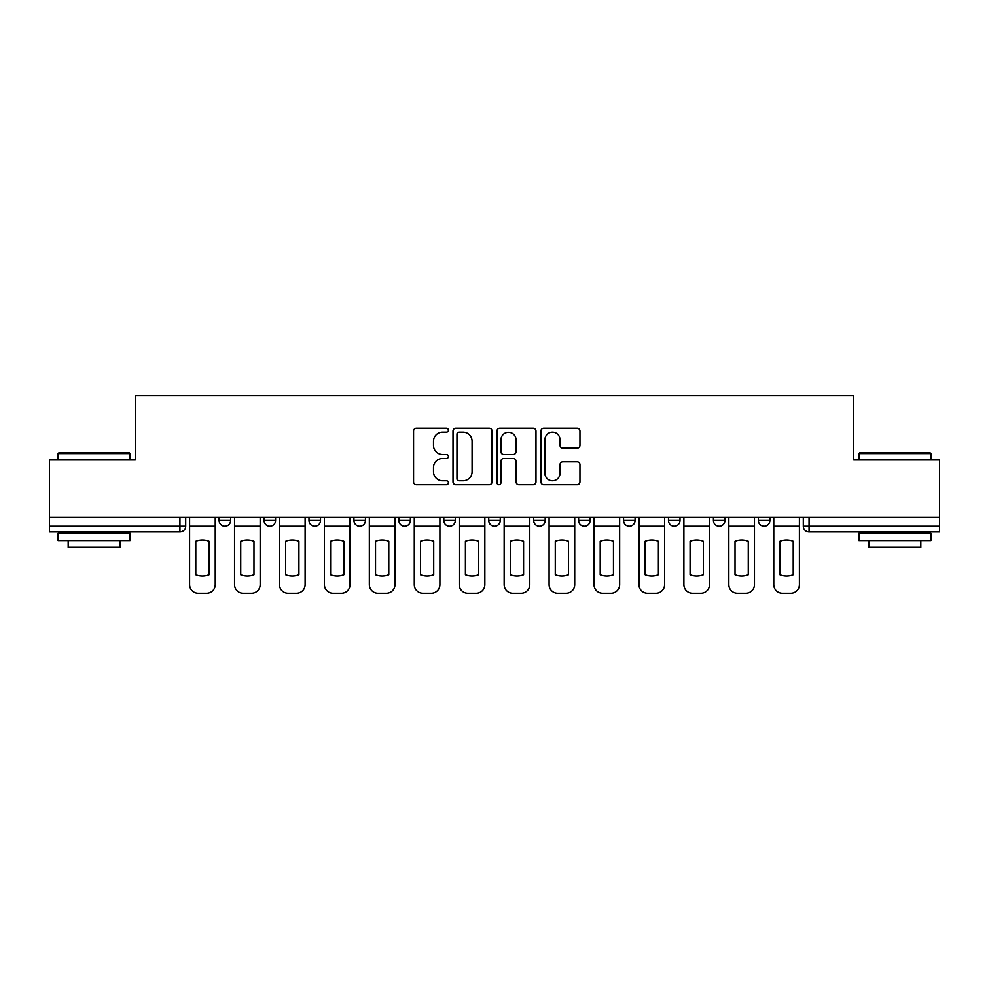 <?xml version="1.0" encoding="UTF-8"?>
<svg xmlns="http://www.w3.org/2000/svg" width="989" height="989" viewBox="0 0 989 989"><rect width="100%" height="100%" fill="white"/><g stroke="black" fill="none" stroke-linecap="round" stroke-linejoin="round"><path stroke-width="1.48" d="M448.413 430.178A1.978 1.978 0 0 0 446.435 428.2L416.394 428.2A2.831 2.831 0 0 0 413.563 431.031L413.563 481.927A2.831 2.831 0 0 0 416.394 484.746L446.435 484.746A1.978 1.978 0 0 0 448.413 482.768A1.978 1.978 0 0 0 446.435 480.79L442.54 480.79A9.049 9.049 0 0 1 433.491 471.741L433.491 467.5A9.049 9.049 0 0 1 442.54 458.451L446.435 458.451A1.978 1.978 0 0 0 448.413 456.473A1.978 1.978 0 0 0 446.435 454.495L442.54 454.495A9.049 9.049 0 0 1 433.491 445.446L433.491 441.205A9.049 9.049 0 0 1 442.54 432.156L446.435 432.156A1.978 1.978 0 0 0 448.413 430.178M713.428 517.259L713.428 520.424L724.949 520.424A5.761 5.761 0 0 1 719.188 526.185A5.761 5.761 0 0 1 713.428 520.424L713.428 517.259M578.614 517.259L578.614 520.424L590.136 520.424A5.761 5.761 0 0 1 584.375 526.185A5.761 5.761 0 0 1 578.614 520.424L578.614 517.259M488.739 517.259L488.739 520.424L500.261 520.424A5.761 5.761 0 0 1 494.5 526.185A5.761 5.761 0 0 1 488.739 520.424L488.739 517.259M443.801 517.259L443.801 520.424L455.323 520.424A5.761 5.761 0 0 1 449.562 526.185A5.761 5.761 0 0 1 443.801 520.424L443.801 517.259M353.926 517.259L353.926 520.424L365.448 520.424A5.761 5.761 0 0 1 359.687 526.185A5.761 5.761 0 0 1 353.926 520.424L353.926 517.259M577.131 448.141A2.831 2.831 0 0 0 579.962 445.31L579.962 431.031A2.831 2.831 0 0 0 577.131 428.2L543.765 428.2A2.831 2.831 0 0 0 540.946 431.031L540.946 481.927A2.831 2.831 0 0 0 543.765 484.746L577.131 484.746A2.831 2.831 0 0 0 579.962 481.927L579.962 464.682A2.831 2.831 0 0 0 577.131 461.851L562.852 461.851A2.831 2.831 0 0 0 560.021 464.682L560.021 473.224A7.566 7.566 0 0 1 552.468 480.79A7.566 7.566 0 0 1 544.902 473.224L544.902 439.722A7.566 7.566 0 0 1 552.468 432.156A7.566 7.566 0 0 1 560.021 439.722L560.021 445.31A2.831 2.831 0 0 0 562.852 448.141L577.131 448.141M49.45 517.259L49.45 459.934L135.295 459.934L135.295 395.699L853.705 395.699L853.705 459.934L939.55 459.934L939.55 517.259L49.45 517.259L49.45 526.185L185.697 526.185L185.697 517.259L185.697 526.185A5.761 5.761 0 0 1 179.936 531.946L49.45 531.946L49.45 526.185M492.028 431.031A2.831 2.831 0 0 0 489.196 428.2L455.83 428.2A2.831 2.831 0 0 0 453.011 431.031L453.011 481.927A2.831 2.831 0 0 0 455.83 484.746L489.196 484.746A2.831 2.831 0 0 0 492.028 481.927L492.028 431.031M499.804 428.2L533.17 428.2A2.831 2.831 0 0 1 535.989 431.031L535.989 481.927A2.831 2.831 0 0 1 533.17 484.746L518.891 484.746A2.831 2.831 0 0 1 516.06 481.927L516.06 461.282A2.831 2.831 0 0 0 513.229 458.451L503.76 458.451A2.831 2.831 0 0 0 500.929 461.282L500.929 482.768A1.978 1.978 0 0 1 498.951 484.746A1.978 1.978 0 0 1 496.973 482.768L496.973 431.031A2.831 2.831 0 0 1 499.804 428.2M803.303 517.259L803.303 526.185L939.55 526.185L939.55 531.946L809.064 531.946A5.761 5.761 0 0 1 803.303 526.185M939.55 517.259L939.55 526.185M769.887 517.259L769.887 520.424A5.761 5.761 0 0 1 764.126 526.185A5.761 5.761 0 0 1 758.365 520.424A5.761 5.761 0 0 0 764.126 526.185M758.365 517.259L758.365 520.424L769.887 520.424M724.949 517.259L724.949 520.424A5.761 5.761 0 0 1 719.188 526.185M680.012 517.259L680.012 520.424A5.761 5.761 0 0 1 674.251 526.185A5.761 5.761 0 0 1 668.49 520.424L680.012 520.424M668.49 517.259L668.49 520.424M635.074 517.259L635.074 520.424A5.761 5.761 0 0 1 629.313 526.185A5.761 5.761 0 0 1 623.552 520.424L635.074 520.424L635.074 517.259M623.552 517.259L623.552 520.424M590.136 517.259L590.136 520.424M545.199 517.259L545.199 520.424A5.761 5.761 0 0 1 539.438 526.185A5.761 5.761 0 0 1 533.677 520.424L545.199 520.424L545.199 517.259M533.677 517.259L533.677 520.424M500.261 517.259L500.261 520.424L500.261 517.259M455.323 520.424L455.323 517.259L455.323 520.424A5.761 5.761 0 0 1 449.562 526.185M410.386 517.259L410.386 520.424A5.761 5.761 0 0 1 404.625 526.185A5.761 5.761 0 0 1 398.864 520.424A5.761 5.761 0 0 0 404.625 526.185A5.761 5.761 0 0 0 410.386 520.424L410.386 517.259M398.864 517.259L398.864 520.424L410.386 520.424M365.448 517.259L365.448 520.424M320.51 517.259L320.51 520.424A5.761 5.761 0 0 1 314.749 526.185A5.761 5.761 0 0 1 308.988 520.424A5.761 5.761 0 0 0 314.749 526.185A5.761 5.761 0 0 0 320.51 520.424L308.988 520.424L308.988 517.259M264.051 517.259L264.051 520.424L275.572 520.424L275.572 517.259L275.572 520.424A5.761 5.761 0 0 1 269.812 526.185A5.761 5.761 0 0 1 264.051 520.424A5.761 5.761 0 0 0 269.812 526.185M219.113 517.259L219.113 520.424L230.635 520.424L230.635 517.259L230.635 520.424A5.761 5.761 0 0 1 224.874 526.185A5.761 5.761 0 0 1 219.113 520.424A5.761 5.761 0 0 0 224.874 526.185M179.936 517.259L179.936 531.946A5.761 5.761 0 0 0 185.697 526.185M458.945 432.156A1.978 1.978 0 0 0 456.967 434.134L456.967 478.812A1.978 1.978 0 0 0 458.945 480.79L463.05 480.79A9.049 9.049 0 0 0 472.087 471.741L472.087 441.205A9.049 9.049 0 0 0 463.05 432.156L458.945 432.156M516.06 439.87A7.566 7.566 0 0 0 508.494 432.304A7.566 7.566 0 0 0 500.929 439.87L500.929 451.664A2.831 2.831 0 0 0 503.76 454.495L513.229 454.495A2.831 2.831 0 0 0 516.06 451.664L516.06 439.87M189.591 526.185L189.591 584.66A8.641 8.641 149.7 0 0 198.233 593.301L206.59 593.301A8.641 8.641 -30.3 0 0 215.231 584.66L215.231 526.185L189.591 526.185L189.591 517.259M215.231 526.185L215.231 517.259M209.038 574.745L209.038 541.292A17.864 17.864 149.7 0 0 195.785 541.292L195.785 574.745A17.864 17.864 -30.3 0 0 209.038 574.745M234.529 526.185L234.529 584.66A8.641 8.641 149.7 0 0 243.17 593.301L251.527 593.301A8.641 8.641 -30.3 0 0 260.169 584.66L260.169 526.185L234.529 526.185L234.529 517.259M260.169 526.185L260.169 517.259M253.975 574.745L253.975 541.292A17.864 17.864 149.7 0 0 240.723 541.292L240.723 574.745A17.864 17.864 -30.3 0 0 253.975 574.745M279.467 526.185L279.467 584.66A8.641 8.641 149.7 0 0 288.108 593.301L296.465 593.301A8.641 8.641 -30.3 0 0 305.107 584.66L305.107 526.185L279.467 526.185L279.467 517.259M305.107 526.185L305.107 517.259M298.913 574.745L298.913 541.292A17.864 17.864 149.7 0 0 285.66 541.292L285.66 574.745A17.864 17.864 -30.3 0 0 298.913 574.745M324.404 526.185L324.404 584.66A8.641 8.641 149.7 0 0 333.046 593.301L341.403 593.301A8.641 8.641 -30.3 0 0 350.044 584.66L350.044 526.185L324.404 526.185L324.404 517.259M350.044 526.185L350.044 517.259M343.851 574.745L343.851 541.292A17.864 17.864 149.7 0 0 330.598 541.292L330.598 574.745A17.864 17.864 -30.3 0 0 343.851 574.745M369.342 526.185L369.342 584.66A8.641 8.641 149.7 0 0 377.983 593.301L386.328 593.301A8.641 8.641 -30.3 0 0 394.982 584.66L394.982 526.185L369.342 526.185L369.342 517.259M394.982 526.185L394.982 517.259M388.788 574.745L388.788 541.292A17.864 17.864 149.7 0 0 375.536 541.292L375.536 574.745A17.864 17.864 -30.3 0 0 388.788 574.745M414.28 526.185L414.28 584.66A8.641 8.641 149.7 0 0 422.921 593.301L431.266 593.301A8.641 8.641 -30.3 0 0 439.907 584.66L439.907 526.185L414.28 526.185L414.28 517.259M439.907 526.185L439.907 517.259M433.714 574.745L433.714 541.292A17.864 17.864 149.7 0 0 420.473 541.292L420.473 574.745A17.864 17.864 -30.3 0 0 433.714 574.745M58.091 453.592L58.957 452.727L129.238 452.727L130.103 453.592L58.091 453.592L58.091 459.934M130.103 540.587L58.091 540.587L58.091 533.392L130.103 533.392L130.103 540.587M120.028 540.587L120.028 547.214L68.179 547.214L68.179 540.587M858.897 453.592L859.762 452.727L930.043 452.727L930.909 453.592L858.897 453.592L858.897 459.934M930.909 540.587L858.897 540.587L858.897 533.392L930.909 533.392L930.909 540.587M920.821 540.587L920.821 547.214L868.972 547.214L868.972 540.587M459.217 526.185L459.217 584.66A8.641 8.641 149.7 0 0 467.859 593.301L476.204 593.301A8.641 8.641 -30.3 0 0 484.845 584.66L484.845 526.185L459.217 526.185L459.217 517.259M484.845 526.185L484.845 517.259M478.651 574.745L478.651 541.292A17.864 17.864 149.7 0 0 465.411 541.292L465.411 574.745A17.864 17.864 -30.3 0 0 478.651 574.745M504.155 526.185L504.155 584.66A8.641 8.641 149.7 0 0 512.797 593.301L521.141 593.301A8.641 8.641 -30.3 0 0 529.783 584.66L529.783 526.185L504.155 526.185L504.155 517.259M529.783 526.185L529.783 517.259M523.589 574.745L523.589 541.292A17.864 17.864 149.7 0 0 510.349 541.292L510.349 574.745A17.864 17.864 -30.3 0 0 523.589 574.745M549.093 526.185L549.093 584.66A8.641 8.641 149.7 0 0 557.734 593.301L566.079 593.301A8.641 8.641 -30.3 0 0 574.72 584.66L574.72 526.185L549.093 526.185L549.093 517.259M574.72 526.185L574.72 517.259M568.527 574.745L568.527 541.292A17.864 17.864 149.7 0 0 555.286 541.292L555.286 574.745A17.864 17.864 -30.3 0 0 568.527 574.745M594.018 526.185L594.018 584.66A8.641 8.641 149.7 0 0 602.672 593.301L611.017 593.301A8.641 8.641 -30.3 0 0 619.658 584.66L619.658 526.185L594.018 526.185L594.018 517.259M619.658 526.185L619.658 517.259M613.464 574.745L613.464 541.292A17.864 17.864 149.7 0 0 600.212 541.292L600.212 574.745A17.864 17.864 -30.3 0 0 613.464 574.745M638.956 526.185L638.956 584.66A8.641 8.641 149.7 0 0 647.597 593.301L655.954 593.301A8.641 8.641 -30.3 0 0 664.596 584.66L664.596 526.185L638.956 526.185L638.956 517.259M664.596 526.185L664.596 517.259M658.402 574.745L658.402 541.292A17.864 17.864 149.7 0 0 645.149 541.292L645.149 574.745A17.864 17.864 -30.3 0 0 658.402 574.745M683.894 526.185L683.894 584.66A8.641 8.641 149.7 0 0 692.535 593.301L700.892 593.301A8.641 8.641 -30.3 0 0 709.533 584.66L709.533 526.185L683.894 526.185L683.894 517.259M709.533 526.185L709.533 517.259M703.34 574.745L703.34 541.292A17.864 17.864 149.7 0 0 690.087 541.292L690.087 574.745A17.864 17.864 -30.3 0 0 703.34 574.745M728.831 526.185L728.831 584.66A8.641 8.641 149.7 0 0 737.473 593.301L745.83 593.301A8.641 8.641 -30.3 0 0 754.471 584.66L754.471 526.185L728.831 526.185L728.831 517.259M754.471 526.185L754.471 517.259M748.277 574.745L748.277 541.292A17.864 17.864 149.7 0 0 735.025 541.292L735.025 574.745A17.864 17.864 -30.3 0 0 748.277 574.745M773.769 526.185L773.769 584.66A8.641 8.641 149.7 0 0 782.41 593.301L790.767 593.301A8.641 8.641 -30.3 0 0 799.409 584.66L799.409 526.185L773.769 526.185L773.769 517.259M799.409 526.185L799.409 517.259M793.215 574.745L793.215 541.292A17.864 17.864 149.7 0 0 779.962 541.292L779.962 574.745A17.864 17.864 -30.3 0 0 793.215 574.745M809.064 517.259L809.064 531.946M130.103 459.934L130.103 453.592M113.686 533.392L113.686 531.946M74.509 533.392L74.509 531.946M930.909 459.934L930.909 453.592M914.491 533.392L914.491 531.946M875.314 533.392L875.314 531.946"/></g></svg>
